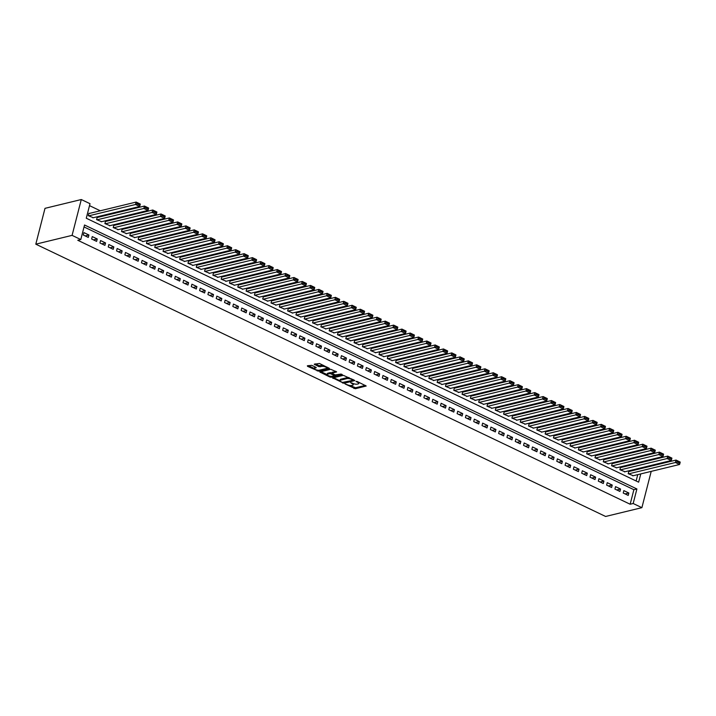 <?xml version="1.0" encoding="UTF-8"?>
<svg xmlns="http://www.w3.org/2000/svg" width="716" height="716" viewBox="0 0 716 716"><rect width="100%" height="100%" fill="white"/><g stroke="black" fill="none" stroke-linecap="round" stroke-linejoin="round"><path stroke-width="1.07" d="M345.103 383.982L355.333 388.734L366.207 386.014L357.132 381.467L356.013 381.386L357.418 382.21A3.32 1.074 -165.6 0 1 358.743 383.499A3.32 1.074 -165.6 0 1 358.134 383.919L357.239 384.134A3.32 1.074 -165.6 0 1 352.737 383.346L350.625 382.639L351.905 383.552A3.32 1.074 -165.6 0 1 353.221 384.832A3.32 1.074 -165.6 0 1 352.612 385.253L351.726 385.468A3.32 1.074 -165.6 0 1 347.215 384.689L345.103 383.982M311.755 365.33L307.352 365.804L307.576 366.341L318.602 371.183L329.476 368.463L319.443 363.46L314.226 364.229L318.754 366.592L321.958 366.404A2.775 0.895 -165.6 0 1 325.082 366.798A2.775 0.895 -165.6 0 1 326.827 368.14A2.775 0.895 -165.6 0 1 326.317 368.489L319.282 370.199A2.775 0.895 -165.6 0 1 316.168 369.805A2.775 0.895 -165.6 0 1 314.413 368.463A2.775 0.895 -165.6 0 1 314.924 368.114L316.284 367.693L315.872 367.29L311.755 365.33M80.801 239.538L72.083 235.367L35.8 244.174L605.611 516.469L641.894 507.662L633.177 503.5L636.909 488.965L84.533 225.003L80.801 239.538L77.776 240.272L630.152 504.234L633.177 503.5M332.707 377.923L343.957 383.302L354.832 380.581L343.394 375.336L332.707 377.923M329.87 377.001L319.837 371.998L330.711 369.277L336.654 371.89L331.938 373.206L335.079 374.907L341.004 374.065L342.275 374.513L331.284 377.243L329.87 377.001L330.076 376.186M89.33 213.44L88.918 213.243L88.292 215.659L93.357 217.727M97.636 217.404L97.224 217.208L96.597 219.633L101.663 221.691M105.941 221.378L105.529 221.181L104.912 223.598L109.978 225.665M114.247 225.343L113.835 225.146L113.218 227.572L118.283 229.63M122.561 229.317L122.141 229.12L121.523 231.536L126.589 233.604M130.867 233.282L130.446 233.085L129.829 235.51L134.894 237.569M139.173 237.256L138.752 237.059L138.134 239.475L143.2 241.543M147.478 241.22L147.057 241.024L146.44 243.449L151.506 245.507M155.784 245.194L155.372 244.997L154.746 247.414L159.811 249.481M164.089 249.159L163.678 248.962L163.051 251.388L168.117 253.446M172.395 253.133L171.983 252.936L171.357 255.352L176.422 257.42M180.701 257.098L180.289 256.901L179.662 259.326L184.728 261.385M189.006 261.072L188.594 260.875L187.968 263.291L193.034 265.359M197.312 265.036L196.9 264.839L196.274 267.265L201.339 269.323M205.617 269.01L205.206 268.813L204.588 271.23L209.654 273.297M213.923 272.975L213.511 272.778L212.894 275.204L217.959 277.262M222.237 276.949L221.817 276.752L221.199 279.168L226.265 281.236M230.543 280.914L230.122 280.717L229.505 283.142L234.571 285.201M238.849 284.887L238.428 284.691L237.81 287.107L242.876 289.175M247.154 288.852L246.734 288.655L246.116 291.081L251.182 293.139M255.46 292.826L255.039 292.629L254.422 295.046L259.487 297.113M263.765 296.791L263.354 296.594L262.727 299.02L267.793 301.078M272.071 300.765L271.659 300.568L271.033 302.984L276.099 305.052M280.377 304.73L279.965 304.533L279.338 306.958L284.404 309.017M288.682 308.703L288.271 308.507L287.644 310.923L292.71 312.99M296.988 312.668L296.576 312.471L295.95 314.897L301.015 316.955M305.293 316.642L304.882 316.445L304.255 318.862L309.33 320.929M313.599 320.607L313.187 320.41L312.57 322.835L317.635 324.894M321.914 324.581L321.493 324.384L320.875 326.8L325.941 328.868M330.219 328.546L329.799 328.349L329.181 330.774L334.247 332.833M338.525 332.519L338.104 332.314L337.487 334.739L342.552 336.806M346.83 336.484L346.41 336.287L345.792 338.713L350.858 340.771M355.136 340.458L354.715 340.252L354.098 342.678L359.163 344.745M363.442 344.423L363.03 344.226L362.403 346.651L367.469 348.71M371.747 348.397L371.335 348.191L370.709 350.616L375.775 352.684M380.053 352.361L379.641 352.165L379.015 354.59L384.08 356.649M388.358 356.335L387.947 356.129L387.32 358.555L392.386 360.622M396.664 360.3L396.252 360.103L395.626 362.529L400.692 364.587M404.97 364.274L404.558 364.068L403.931 366.494L408.997 368.552M413.275 368.239L412.864 368.042L412.246 370.467L417.312 372.526M421.59 372.213L421.169 372.007L420.552 374.432L425.617 376.491M429.895 376.177L429.475 375.981L428.857 378.406L433.923 380.465M438.201 380.151L437.78 379.945L437.163 382.371L442.228 384.429M446.507 384.116L446.086 383.919L445.468 386.345L450.534 388.403M454.812 388.09L454.392 387.884L453.774 390.31L458.84 392.368M463.118 392.055L462.706 391.858L462.08 394.283L467.145 396.342M471.423 396.029L471.012 395.823L470.385 398.248L475.451 400.307M479.729 399.993L479.317 399.796L478.691 402.222L483.756 404.28M488.035 403.967L487.623 403.761L486.996 406.187L492.062 408.245M496.34 407.932L495.928 407.735L495.302 410.161L500.368 412.219M504.646 411.906L504.234 411.7L503.608 414.125L508.673 416.184M512.951 415.871L512.54 415.674L511.922 418.099L516.988 420.158M521.257 419.845L520.845 419.639L520.228 422.064L525.293 424.123M529.572 423.809L529.151 423.612L528.533 426.038L533.599 428.096M537.877 427.783L537.456 427.577L536.839 430.003L541.905 432.061M546.183 431.748L545.762 431.551L545.144 433.977L550.21 436.035M554.488 435.722L554.068 435.516L553.45 437.941L558.516 440M562.794 439.687L562.373 439.49L561.756 441.915L566.821 443.974M571.1 443.66L570.688 443.455L570.061 445.88L575.127 447.939M579.405 447.625L578.993 447.428L578.367 449.854L583.433 451.912M587.711 451.599L587.299 451.393L586.673 453.819L591.738 455.877M596.016 455.564L595.605 455.367L594.978 457.793L600.044 459.851M604.322 459.538L603.91 459.332L603.284 461.757L608.349 463.816M612.628 463.503L612.216 463.306L611.598 465.731L616.664 467.79M620.933 467.476L620.521 467.271L619.904 469.696L624.97 471.755M623.233 493.038L628.218 495.418L628.836 493.002L623.851 490.621L623.233 493.038M614.928 489.073L619.913 491.453L620.53 489.028L615.545 486.647L614.928 489.073M606.622 485.099L611.607 487.48L612.225 485.063L607.24 482.682L606.622 485.099M598.316 481.134L603.293 483.515L603.919 481.089L598.934 478.709L598.316 481.134M590.011 477.16L594.987 479.541L595.614 477.125L590.628 474.744L590.011 477.16M581.696 473.195L586.681 475.576L587.308 473.151L582.323 470.77L581.696 473.195M573.391 469.222L578.376 471.602L579.002 469.186L574.017 466.805L573.391 469.222M565.085 465.257L570.07 467.637L570.697 465.212L565.712 462.831L565.085 465.257M556.779 461.283L561.765 463.664L562.391 461.247L557.406 458.867L556.779 461.283M548.474 457.318L553.459 459.699L554.077 457.273L549.1 454.893L548.474 457.318M540.168 453.344L545.153 455.725L545.771 453.309L540.795 450.928L540.168 453.344M531.863 449.38L536.848 451.76L537.465 449.335L532.48 446.954L531.863 449.38M523.557 445.406L528.542 447.786L529.16 445.37L524.175 442.989L523.557 445.406M515.252 441.441L520.237 443.822L520.854 441.396L515.869 439.015L515.252 441.441M506.946 437.467L511.931 439.848L512.549 437.431L507.563 435.051L506.946 437.467M498.64 433.502L503.625 435.883L504.243 433.457L499.258 431.077L498.64 433.502M490.335 429.528L495.311 431.909L495.937 429.493L490.952 427.112L490.335 429.528M482.02 425.564L487.005 427.944L487.632 425.519L482.647 423.138L482.02 425.564M473.715 421.59L478.7 423.97L479.326 421.554L474.341 419.173L473.715 421.59M465.409 417.625L470.394 420.006L471.021 417.58L466.035 415.199L465.409 417.625M457.103 413.651L462.088 416.032L462.715 413.615L457.73 411.235L457.103 413.651M448.798 409.686L453.783 412.067L454.4 409.642L449.424 407.261L448.798 409.686M440.492 405.712L445.477 408.093L446.095 405.677L441.119 403.296L440.492 405.712M432.187 401.748L437.172 404.128L437.789 401.703L432.804 399.322L432.187 401.748M423.881 397.774L428.866 400.155L429.484 397.738L424.499 395.357L423.881 397.774M415.575 393.809L420.56 396.19L421.178 393.764L416.193 391.384L415.575 393.809M407.27 389.835L412.255 392.216L412.872 389.799L407.887 387.419L407.27 389.835M398.964 385.87L403.949 388.251L404.567 385.826L399.582 383.445L398.964 385.87M390.659 381.897L395.635 384.277L396.261 381.861L391.276 379.48L390.659 381.897M382.353 377.932L387.329 380.312L387.956 377.887L382.971 375.506L382.353 377.932M374.038 373.958L379.024 376.339L379.65 373.922L374.665 371.541L374.038 373.958M365.733 369.993L370.718 372.374L371.344 369.948L366.359 367.568L365.733 369.993M357.427 366.019L362.412 368.4L363.039 365.983L358.054 363.603L357.427 366.019M349.122 362.054L354.107 364.435L354.733 362.01L349.748 359.629L349.122 362.054M340.816 358.081L345.801 360.461L346.419 358.045L341.442 355.664L340.816 358.081M332.51 354.116L337.496 356.496L338.113 354.071L333.137 351.69L332.51 354.116M324.205 350.142L329.19 352.523L329.808 350.106L324.822 347.725L324.205 350.142M315.899 346.177L320.884 348.558L321.502 346.132L316.517 343.752L315.899 346.177M307.594 342.203L312.579 344.584L313.196 342.167L308.211 339.787L307.594 342.203M299.288 338.238L304.273 340.619L304.891 338.194L299.906 335.813L299.288 338.238M290.982 334.265L295.959 336.645L296.585 334.229L291.6 331.848L290.982 334.265M282.677 330.3L287.653 332.68L288.28 330.255L283.294 327.874L282.677 330.3M274.362 326.326L279.347 328.707L279.974 326.29L274.989 323.909L274.362 326.326M266.057 322.361L271.042 324.742L271.668 322.316L266.683 319.936L266.057 322.361M257.751 318.387L262.736 320.768L263.363 318.351L258.378 315.971L257.751 318.387M249.445 314.422L254.431 316.803L255.057 314.378L250.072 311.997L249.445 314.422M241.14 310.449L246.125 312.829L246.743 310.413L241.766 308.032L241.14 310.449M232.834 306.484L237.819 308.865L238.437 306.439L233.461 304.058L232.834 306.484M224.529 302.51L229.514 304.891L230.131 302.474L225.146 300.094L224.529 302.51M216.223 298.545L221.208 300.926L221.826 298.5L216.841 296.12L216.223 298.545M207.917 294.571L212.903 296.952L213.52 294.536L208.535 292.155L207.917 294.571M199.612 290.606L204.597 292.987L205.215 290.562L200.229 288.181L199.612 290.606M191.306 286.633L196.282 289.013L196.909 286.597L191.924 284.216L191.306 286.633M183.001 282.668L187.977 285.049L188.603 282.623L183.618 280.242L183.001 282.668M174.686 278.694L179.671 281.075L180.298 278.658L175.313 276.278L174.686 278.694M166.381 274.729L171.366 277.11L171.992 274.684L167.007 272.304L166.381 274.729M158.075 270.755L163.06 273.136L163.687 270.72L158.701 268.339L158.075 270.755M149.769 266.791L154.754 269.171L155.381 266.746L150.396 264.365L149.769 266.791M141.464 262.817L146.449 265.197L147.066 262.781L142.09 260.4L141.464 262.817M133.158 258.852L138.143 261.233L138.761 258.807L133.785 256.426L133.158 258.852M124.853 254.878L129.838 257.259L130.455 254.842L125.47 252.462L124.853 254.878M116.547 250.913L121.532 253.294L122.15 250.869L117.164 248.488L116.547 250.913M108.241 246.939L113.226 249.32L113.844 246.904L108.859 244.523L108.241 246.939M99.936 242.975L104.921 245.355L105.538 242.93L100.553 240.549L99.936 242.975M91.63 239.001L96.615 241.381L97.233 238.965L92.248 236.584L91.63 239.001M630.152 504.234L633.884 489.699L84.032 226.945M88.927 234.991L83.942 232.61L83.325 235.036L88.301 237.417L88.927 234.991L85.15 235.913M639.191 469.025L639.182 468.309M631.879 464.818L630.877 464.335M623.573 460.844L622.571 460.37M615.268 456.88L614.265 456.396M606.962 452.906L605.96 452.431M598.657 448.941L597.654 448.458M590.351 444.967L589.349 444.493M582.036 441.002L581.034 440.519M573.731 437.029L572.728 436.554M565.425 433.064L564.423 432.58M557.12 429.09L556.117 428.615M548.814 425.125L547.812 424.642M540.508 421.151L539.506 420.677M532.203 417.186L531.2 416.703M523.897 413.213L522.895 412.738M515.592 409.248L514.589 408.764M507.286 405.274L506.284 404.8M498.98 401.309L497.978 400.826M490.675 397.335L489.672 396.861M482.36 393.37L481.358 392.887M474.055 389.397L473.052 388.922M465.749 385.432L464.747 384.948M457.443 381.458L456.441 380.984M449.138 377.493L448.135 377.01M440.832 373.519L439.83 373.045M432.527 369.554L431.524 369.071M424.221 365.581L423.219 365.106M415.915 361.616L414.913 361.132M407.61 357.642L406.607 357.168M399.304 353.677L398.302 353.194M390.999 349.703L389.996 349.229M382.684 345.739L381.691 345.255M374.379 341.765L373.376 341.29M366.073 337.8L365.07 337.317M357.767 333.826L356.765 333.352M349.462 329.861L348.459 329.378M341.156 325.887L340.154 325.413M332.851 321.923L331.848 321.439M324.545 317.949L323.543 317.474M316.239 313.984L315.237 313.501M307.934 310.01L306.931 309.536M299.628 306.045L298.626 305.562M291.322 302.071L290.32 301.597M283.017 298.107L282.014 297.623M274.702 294.133L273.7 293.658M266.397 290.168L265.394 289.685M258.091 286.194L257.089 285.72M249.786 282.229L248.783 281.746M241.48 278.255L240.478 277.781M233.174 274.291L232.172 273.807M224.869 270.317L223.866 269.843M216.563 266.352L215.561 265.869M208.258 262.378L207.255 261.904M199.952 258.413L198.95 257.93M191.646 254.44L190.644 253.965M183.341 250.475L182.338 249.991M175.026 246.501L174.024 246.027M166.721 242.536L165.718 242.053M158.415 238.562L157.413 238.088M150.109 234.597L149.107 234.114M141.804 230.624L140.801 230.149M133.498 226.659L132.496 226.175M125.193 222.685L124.19 222.211M116.887 218.72L115.885 218.237M108.581 214.746L107.579 214.272M100.276 210.781L89.509 205.635M636.121 480.982L637.75 474.645M629.248 471.441L628.827 471.244L628.209 473.67L633.275 475.728M640.775 473.911L638.645 482.181L86.278 218.228L90.01 203.693L81.284 199.531L45.001 208.338L35.8 244.174M639.352 468.389L642.377 467.655L643.21 468.049M650.513 471.54L651.095 471.826L641.894 507.662M81.284 199.531L72.083 235.367M642.216 468.291L642.377 467.655M633.884 489.699L636.909 488.965M628.836 493.002L625.068 493.915M620.53 489.028L616.762 489.95M612.225 485.063L608.457 485.976M603.919 481.089L600.142 482.011M595.614 477.125L591.837 478.037M587.308 473.151L583.531 474.073M579.002 469.186L575.225 470.099M570.697 465.212L566.92 466.134M562.391 461.247L558.614 462.16M554.077 457.273L550.309 458.195M545.771 453.309L542.003 454.221M537.465 449.335L533.697 450.257M529.16 445.37L525.392 446.283M520.854 441.396L517.086 442.318M512.549 437.431L508.781 438.344M504.243 433.457L500.466 434.379M495.937 429.493L492.161 430.405M487.632 425.519L483.855 426.441M479.326 421.554L475.549 422.467M471.021 417.58L467.244 418.502M462.715 413.615L458.938 414.528M454.4 409.642L450.632 410.563M446.095 405.677L442.327 406.59M437.789 401.703L434.021 402.625M429.484 397.738L425.716 398.651M421.178 393.764L417.41 394.686M412.872 389.799L409.105 390.712M404.567 385.826L400.79 386.747M396.261 381.861L392.484 382.774M387.956 377.887L384.179 378.809M379.65 373.922L375.873 374.835M371.344 369.948L367.568 370.87M363.039 365.983L359.262 366.896M354.733 362.01L350.956 362.931M346.419 358.045L342.651 358.958M338.113 354.071L334.345 354.993M329.808 350.106L326.04 351.019M321.502 346.132L317.734 347.054M313.196 342.167L309.428 343.08M304.891 338.194L301.114 339.115M296.585 334.229L292.808 335.142M288.28 330.255L284.503 331.177M279.974 326.29L276.197 327.203M271.668 322.316L267.891 323.238M263.363 318.351L259.586 319.264M255.057 314.378L251.28 315.3M246.743 310.413L242.975 311.326M238.437 306.439L234.669 307.361M230.131 302.474L226.363 303.387M221.826 298.5L218.058 299.422M213.52 294.536L209.752 295.448M205.215 290.562L201.447 291.484M196.909 286.597L193.132 287.51M188.603 282.623L184.826 283.545M180.298 278.658L176.521 279.571M171.992 274.684L168.215 275.606M163.687 270.72L159.91 271.632M155.381 266.746L151.604 267.668M147.066 262.781L143.298 263.694M138.761 258.807L134.993 259.729M130.455 254.842L126.687 255.755M122.15 250.869L118.382 251.79M113.844 246.904L110.076 247.817M105.538 242.93L101.77 243.852M97.233 238.965L93.456 239.878M353.221 384.832L353.471 383.865A3.32 1.074 -165.6 0 0 353.462 383.651M358.743 383.499L358.985 382.523A3.32 1.074 -165.6 0 0 358.993 382.362M349.891 385.476L355.584 387.768L365.348 385.396M352.988 380.205L353.973 379.963M333.62 377.699L339.984 380.742M342.481 382.425L352.845 380.321L351.511 379.382A3.32 1.074 -165.6 0 0 347 378.594L340.592 380.151A3.32 1.074 -165.6 0 0 339.984 380.572A3.32 1.074 -165.6 0 0 341.299 381.861L342.481 382.425M349.086 377.627A3.32 1.074 -165.6 0 0 347.251 377.627L347 378.594M339.984 380.572L340.234 379.605A3.32 1.074 -165.6 0 1 340.843 379.185L347.251 377.627M327.114 374.593L320.947 371.649M335.795 371.273L332.287 372.445M336.064 375.175L334.658 375.515L330.112 373.564L327.633 374.164A2.775 0.895 -165.6 0 0 327.123 374.513A2.775 0.895 -165.6 0 0 328.877 375.855A2.775 0.895 -165.6 0 0 331.991 376.249L334.47 375.649L334.846 374.799M332 372.955L330.362 372.597L327.883 373.197A2.775 0.895 -165.6 0 0 327.373 373.546L327.123 374.513M314.413 368.463L314.664 367.496A2.775 0.895 -165.6 0 1 315.174 367.147L315.434 367.084M326.827 368.14L327.078 367.165A2.775 0.895 -165.6 0 0 327.087 367.111M323.507 365.402A2.775 0.895 -165.6 0 0 322.209 365.437L321.958 366.404M315.326 363.871L319.005 365.625L322.209 365.437M326.72 368.31L328.617 367.845M308.265 365.59L314.405 368.525M628.621 473.867L675.421 462.5L679.582 464.487L632.774 475.845M677.023 461.883L675.421 462.5L676.047 460.075L680.2 462.062L677.273 460.916L677.023 461.883L679.932 463.27L680.173 462.303M628.746 471.567L676.047 460.075L677.273 460.916M679.582 464.487L679.932 463.27M620.316 469.893L667.115 458.535L671.268 460.513L624.468 471.88M668.717 457.909L667.115 458.535L667.742 456.11L671.894 458.097L668.959 456.942L668.717 457.909L671.626 459.305L671.868 458.33M620.441 467.593L667.742 456.11L668.959 456.942M671.268 460.513L671.626 459.305M612.01 465.928L658.81 454.562L662.962 456.548L616.163 467.906M660.412 453.944L658.81 454.562L659.436 452.136L663.589 454.123L660.653 452.977L660.412 453.944L663.311 455.331L663.562 454.365M612.135 463.628L659.436 452.136L660.653 452.977M662.962 456.548L663.311 455.331M603.704 461.954L650.504 450.597L654.657 452.575L607.857 463.941M652.106 449.97L650.504 450.597L651.13 448.171L655.283 450.158L652.348 449.004L652.106 449.97L655.006 451.366L655.256 450.391M603.83 459.654L651.13 448.171L652.348 449.004M654.657 452.575L655.006 451.366M595.399 457.989L642.198 446.623L646.351 448.61L599.552 459.967M643.791 446.005L642.198 446.623L642.825 444.197L646.978 446.184L644.042 445.039L643.791 446.005L646.7 447.393L646.951 446.426M595.524 455.689L642.825 444.197L644.042 445.039M646.351 448.61L646.7 447.393M587.093 454.016L633.893 442.658L638.045 444.636L591.246 456.002M635.486 442.032L633.893 442.658L634.519 440.233L638.672 442.22L635.736 441.065L635.486 442.032L638.395 443.428L638.645 442.452M587.218 451.715L634.519 440.233L635.736 441.065M638.045 444.636L638.395 443.428M578.788 450.051L625.587 438.684L629.74 440.671L582.94 452.029M627.18 438.067L625.587 438.684L626.205 436.259L630.366 438.246L627.431 437.1L627.18 438.067L630.089 439.454L630.34 438.487M578.913 447.751L626.205 436.259L627.431 437.1M629.74 440.671L630.089 439.454M570.482 446.077L617.282 434.719L621.434 436.697L574.635 448.064M618.875 434.093L617.282 434.719L617.899 432.294L622.052 434.281L619.125 433.126L618.875 434.093L621.783 435.489L622.034 434.514M570.598 443.777L617.899 432.294L619.125 433.126M621.434 436.697L621.783 435.489M562.167 442.112L608.976 430.746L613.129 432.733L566.32 444.09M610.569 430.128L608.976 430.746L609.593 428.329L613.746 430.307L610.82 429.161L610.569 430.128L613.478 431.515L613.728 430.549M562.293 439.812L609.593 428.329L610.82 429.161M613.129 432.733L613.478 431.515M553.862 438.138L600.67 426.781L604.823 428.759L558.015 440.125M602.263 426.154L600.67 426.781L601.288 424.355L605.441 426.342L602.514 425.188L602.263 426.154L605.172 427.55L605.423 426.575M553.987 435.838L601.288 424.355L602.514 425.188M604.823 428.759L605.172 427.55M545.556 434.173L592.365 422.807L596.518 424.794L549.709 436.151M593.958 422.189L592.365 422.807L592.982 420.39L597.135 422.368L594.208 421.223L593.958 422.189L596.867 423.577L597.117 422.61M545.682 431.873L592.982 420.39L594.208 421.223M596.518 424.794L596.867 423.577M537.251 430.2L584.059 418.842L588.212 420.82L541.403 432.187M585.652 418.216L584.059 418.842L584.677 416.417L588.829 418.404L585.903 417.249L585.652 418.216L588.561 419.612L588.803 418.636M537.376 427.9L584.677 416.417L585.903 417.249M588.212 420.82L588.561 419.612M528.945 426.235L575.753 414.868L579.906 416.855L533.098 428.213M577.347 414.251L575.753 414.868L576.371 412.452L580.524 414.43L577.597 413.284L577.347 414.251L580.255 415.638L580.497 414.671M529.07 423.935L576.371 412.452L577.597 413.284M579.906 416.855L580.255 415.638M520.639 422.261L567.439 410.903L571.592 412.881L524.792 424.248M569.041 410.277L567.439 410.903L568.065 408.478L572.218 410.465L569.283 409.31L569.041 410.277L571.95 411.673L572.191 410.698M520.765 419.961L568.065 408.478L569.283 409.31M571.592 412.881L571.95 411.673M512.334 418.296L559.133 406.93L563.286 408.917L516.487 420.274M560.735 406.312L559.133 406.93L559.76 404.513L563.913 406.491L560.977 405.346L560.735 406.312L563.635 407.699L563.886 406.733M512.459 415.996L559.76 404.513L560.977 405.346M563.286 408.917L563.635 407.699M504.028 414.322L550.828 402.965L554.981 404.943L508.181 416.309M552.43 402.338L550.828 402.965L551.454 400.539L555.607 402.526L552.671 401.372L552.43 402.338L555.33 403.735L555.58 402.759M504.153 412.022L551.454 400.539L552.671 401.372M554.981 404.943L555.33 403.735M495.723 410.358L542.522 398.991L546.675 400.978L499.875 412.335M544.115 398.373L542.522 398.991L543.149 396.575L547.301 398.552L544.366 397.407L544.115 398.373L547.024 399.761L547.275 398.794M495.848 408.057L543.149 396.575L544.366 397.407M546.675 400.978L547.024 399.761M487.417 406.384L534.217 395.026L538.369 397.004L491.57 408.371M535.81 394.4L534.217 395.026L534.843 392.601L538.996 394.588L536.06 393.433L535.81 394.4L538.718 395.796L538.969 394.82M487.542 404.084L534.843 392.601L536.06 393.433M538.369 397.004L538.718 395.796M479.111 402.419L525.911 391.052L530.064 393.039L483.264 404.397M527.504 390.435L525.911 391.052L526.529 388.636L530.69 390.614L527.755 389.468L527.504 390.435L530.413 391.822L530.663 390.855M479.237 400.119L526.529 388.636L527.755 389.468M530.064 393.039L530.413 391.822M470.806 398.445L517.605 387.088L521.758 389.065L474.959 400.432M519.198 386.461L517.605 387.088L518.223 384.662L522.376 386.649L519.449 385.494L519.198 386.461L522.107 387.857L522.358 386.882M470.922 396.145L518.223 384.662L519.449 385.494M521.758 389.065L522.107 387.857M462.491 394.48L509.3 383.114L513.453 385.101L466.644 396.458M510.893 382.496L509.3 383.114L509.917 380.697L514.07 382.675L511.143 381.53L510.893 382.496L513.802 383.883L514.052 382.917M462.617 392.18L509.917 380.697L511.143 381.53M513.453 385.101L513.802 383.883M454.186 390.506L500.994 379.149L505.147 381.127L458.338 392.493M502.587 378.522L500.994 379.149L501.612 376.723L505.765 378.71L502.838 377.556L502.587 378.522L505.496 379.919L505.747 378.943M454.311 388.206L501.612 376.723L502.838 377.556M505.147 381.127L505.496 379.919M445.88 386.542L492.689 375.175L496.841 377.162L450.033 388.52M494.282 374.558L492.689 375.175L493.306 372.759L497.459 374.736L494.532 373.591L494.282 374.558L497.19 375.945L497.441 374.978M446.005 384.241L493.306 372.759L494.532 373.591M496.841 377.162L497.19 375.945M437.574 382.568L484.383 371.21L488.536 373.188L441.727 384.555M485.976 370.584L484.383 371.21L485 368.785L489.153 370.772L486.227 369.617L485.976 370.584L488.885 371.98L489.135 371.004M437.7 380.268L485 368.785L486.227 369.617M488.536 373.188L488.885 371.98M429.269 378.603L476.077 367.236L480.23 369.223L433.422 380.581M477.67 366.619L476.077 367.236L476.695 364.82L480.848 366.798L477.921 365.652L477.67 366.619L480.579 368.006L480.821 367.04M429.394 376.303L476.695 364.82L477.921 365.652M480.23 369.223L480.579 368.006M420.963 374.629L467.763 363.272L471.916 365.25L425.116 376.616M469.365 362.645L467.763 363.272L468.389 360.846L472.542 362.833L469.615 361.678L469.365 362.645L472.274 364.041L472.515 363.066M421.089 372.329L468.389 360.846L469.615 361.678M471.916 365.25L472.274 364.041M412.658 370.664L459.457 359.298L463.61 361.285L416.81 372.642M461.059 358.68L459.457 359.298L460.084 356.881L464.237 358.859L461.301 357.714L461.059 358.68L463.959 360.067L464.21 359.101M412.783 368.364L460.084 356.881L461.301 357.714M463.61 361.285L463.959 360.067M404.352 366.69L451.152 355.333L455.304 357.311L408.505 368.677M452.754 354.706L451.152 355.333L451.778 352.907L455.931 354.894L452.995 353.74L452.754 354.706L455.653 356.103L455.904 355.127M404.477 364.39L451.778 352.907L452.995 353.74M455.304 357.311L455.653 356.103M396.046 362.726L442.846 351.359L446.999 353.346L400.199 364.704M444.439 350.742L442.846 351.359L443.473 348.943L447.625 350.921L444.69 349.775L444.439 350.742L447.348 352.129L447.598 351.162M396.172 360.425L443.473 348.943L444.69 349.775M446.999 353.346L447.348 352.129M387.741 358.752L434.54 347.394L438.693 349.372L391.894 360.739M436.134 346.768L434.54 347.394L435.167 344.969L439.32 346.956L436.384 345.801L436.134 346.768L439.042 348.164L439.293 347.188M387.866 356.452L435.167 344.969L436.384 345.801M438.693 349.372L439.042 348.164M379.435 354.787L426.235 343.42L430.388 345.407L383.588 356.765M427.828 342.803L426.235 343.42L426.861 341.004L431.014 342.982L428.079 341.836L427.828 342.803L430.737 344.19L430.987 343.224M379.561 352.487L426.861 341.004L428.079 341.836M430.388 345.407L430.737 344.19M371.13 350.813L417.929 339.456L422.082 341.434L375.282 352.8M419.522 338.829L417.929 339.456L418.547 337.03L422.7 339.017L419.773 337.863L419.522 338.829L422.431 340.225L422.682 339.25M371.246 348.513L418.547 337.03L419.773 337.863M422.082 341.434L422.431 340.225M362.815 346.848L409.624 335.482L413.776 337.469L366.977 348.826M411.217 334.864L409.624 335.482L410.241 333.065L414.394 335.043L411.467 333.898L411.217 334.864L414.125 336.252L414.376 335.285M362.94 344.548L410.241 333.065L411.467 333.898M413.776 337.469L414.125 336.252M354.51 342.875L401.318 331.517L405.471 333.495L358.662 344.861M402.911 330.89L401.318 331.517L401.936 329.091L406.088 331.078L403.162 329.924L402.911 330.89L405.82 332.287L406.07 331.311M354.635 340.574L401.936 329.091L403.162 329.924M405.471 333.495L405.82 332.287M346.204 338.91L393.012 327.543L397.165 329.53L350.357 340.897M394.606 326.926L393.012 327.543L393.63 325.127L397.783 327.105L394.856 325.959L394.606 326.926L397.514 328.313L397.765 327.346M346.329 336.61L393.63 325.127L394.856 325.959M397.165 329.53L397.514 328.313M337.898 334.936L384.707 323.578L388.86 325.556L342.051 336.923M386.3 322.952L384.707 323.578L385.324 321.153L389.477 323.14L386.55 321.985L386.3 322.952L389.209 324.348L389.459 323.372M338.024 332.636L385.324 321.153L386.55 321.985M388.86 325.556L389.209 324.348M329.593 330.971L376.401 319.605L380.554 321.591L333.745 332.958M377.994 318.987L376.401 319.605L377.019 317.188L381.172 319.166L378.245 318.02L377.994 318.987L380.903 320.374L381.145 319.408M329.718 328.671L377.019 317.188L378.245 318.02M380.554 321.591L380.903 320.374M321.287 326.997L368.087 315.64L372.248 317.618L325.44 328.984M369.689 315.013L368.087 315.64L368.713 313.214L372.866 315.201L369.939 314.047L369.689 315.013L372.597 316.409L372.839 315.434M321.412 324.697L368.713 313.214L369.939 314.047M372.248 317.618L372.597 316.409M312.981 323.032L359.781 311.666L363.934 313.653L317.134 325.019M361.383 311.048L359.781 311.666L360.408 309.249L364.56 311.227L361.625 310.082L361.383 311.048L364.283 312.436L364.534 311.469M313.107 320.732L360.408 309.249L361.625 310.082M363.934 313.653L364.283 312.436M304.676 319.059L351.475 307.701L355.628 309.679L308.829 321.045M353.077 307.075L351.475 307.701L352.102 305.276L356.255 307.262L353.319 306.108L353.077 307.075L355.977 308.471L356.228 307.495M304.801 316.758L352.102 305.276L353.319 306.108M355.628 309.679L355.977 308.471M296.37 315.094L343.17 303.727L347.323 305.714L300.523 317.081M344.772 303.11L343.17 303.727L343.796 301.311L347.949 303.289L345.014 302.143L344.772 303.11L347.672 304.497L347.922 303.53M296.496 312.794L343.796 301.311L345.014 302.143M347.323 305.714L347.672 304.497M288.065 311.12L334.864 299.762L339.017 301.74L292.218 313.107M336.457 299.136L334.864 299.762L335.491 297.337L339.644 299.324L336.708 298.169L336.457 299.136L339.366 300.532L339.617 299.556M288.19 308.82L335.491 297.337L336.708 298.169M339.017 301.74L339.366 300.532M279.759 307.155L326.559 295.789L330.711 297.775L283.912 309.142M328.152 295.171L326.559 295.789L327.185 293.372L331.338 295.35L328.402 294.204L328.152 295.171L331.06 296.558L331.311 295.592M279.884 304.855L327.185 293.372L328.402 294.204M330.711 297.775L331.06 296.558M271.454 303.181L318.253 291.824L322.406 293.802L275.606 305.168M319.846 291.197L318.253 291.824L318.871 289.398L323.023 291.385L320.097 290.231L319.846 291.197L322.755 292.593L323.005 291.618M271.57 300.881L318.871 289.398L320.097 290.231M322.406 293.802L322.755 292.593M263.139 299.216L309.947 287.85L314.1 289.837L267.301 301.203M311.541 287.232L309.947 287.85L310.565 285.433L314.718 287.411L311.791 286.266L311.541 287.232L314.449 288.62L314.7 287.653M263.264 296.916L310.565 285.433L311.791 286.266M314.1 289.837L314.449 288.62M254.833 295.243L301.642 283.885L305.795 285.863L258.986 297.23M303.235 283.259L301.642 283.885L302.259 281.46L306.412 283.447L303.486 282.292L303.235 283.259L306.144 284.655L306.394 283.679M254.959 292.942L302.259 281.46L303.486 282.292M305.795 285.863L306.144 284.655M246.528 291.278L293.336 279.911L297.489 281.898L250.681 293.265M294.929 279.294L293.336 279.911L293.954 277.495L298.107 279.473L295.18 278.327L294.929 279.294L297.838 280.681L298.089 279.714M246.653 288.978L293.954 277.495L295.18 278.327M297.489 281.898L297.838 280.681M238.222 287.304L285.031 275.946L289.183 277.924L242.375 289.291M286.624 275.32L285.031 275.946L285.648 273.521L289.801 275.508L286.874 274.353L286.624 275.32L289.533 276.716L289.783 275.741M238.347 285.004L285.648 273.521L286.874 274.353M289.183 277.924L289.533 276.716M229.917 283.339L276.725 271.973L280.878 273.96L234.069 285.326M278.318 271.355L276.725 271.973L277.343 269.556L281.495 271.534L278.569 270.388L278.318 271.355L281.227 272.742L281.469 271.776M230.042 281.039L277.343 269.556L278.569 270.388M280.878 273.96L281.227 272.742M221.611 279.365L268.411 268.008L272.572 269.986L225.764 281.352M270.013 267.381L268.411 268.008L269.037 265.582L273.19 267.569L270.263 266.415L270.013 267.381L272.921 268.777L273.163 267.802M221.736 277.065L269.037 265.582L270.263 266.415M272.572 269.986L272.921 268.777M213.305 275.4L260.105 264.034L264.258 266.021L217.458 277.387M261.707 263.416L260.105 264.034L260.731 261.617L264.884 263.595L261.949 262.45L261.707 263.416L264.616 264.804L264.857 263.837M213.431 273.1L260.731 261.617L261.949 262.45M264.258 266.021L264.616 264.804M205 271.427L251.799 260.069L255.952 262.047L209.153 273.414M253.401 259.443L251.799 260.069L252.426 257.644L256.579 259.631L253.643 258.476L253.401 259.443L256.301 260.839L256.552 259.863M205.125 269.127L252.426 257.644L253.643 258.476M255.952 262.047L256.301 260.839M196.694 267.462L243.494 256.095L247.647 258.082L200.847 269.449M245.096 255.478L243.494 256.095L244.12 253.679L248.273 255.657L245.337 254.511L245.096 255.478L247.996 256.865L248.246 255.898M196.819 265.162L244.12 253.679L245.337 254.511M247.647 258.082L247.996 256.865M188.389 263.488L235.188 252.13L239.341 254.108L192.541 265.475M236.781 251.504L235.188 252.13L235.815 249.705L239.967 251.692L237.032 250.537L236.781 251.504L239.69 252.9L239.941 251.925M188.514 261.188L235.815 249.705L237.032 250.537M239.341 254.108L239.69 252.9M180.083 259.523L226.882 248.157L231.035 250.144L184.236 261.51M228.476 247.539L226.882 248.157L227.509 245.74L231.662 247.718L228.726 246.572L228.476 247.539L231.384 248.926L231.635 247.96M180.208 257.223L227.509 245.74L228.726 246.572M231.035 250.144L231.384 248.926M171.777 255.549L218.577 244.192L222.73 246.17L175.93 257.536M220.17 243.565L218.577 244.192L219.194 241.766L223.356 243.753L220.421 242.599L220.17 243.565L223.079 244.962L223.329 243.986M171.903 253.249L219.194 241.766L220.421 242.599M222.73 246.17L223.079 244.962M163.472 251.585L210.271 240.218L214.424 242.205L167.625 253.571M211.864 239.6L210.271 240.218L210.889 237.802L215.042 239.779L212.115 238.634L211.864 239.6L214.773 240.988L215.024 240.021M163.588 249.284L210.889 237.802L212.115 238.634M214.424 242.205L214.773 240.988M155.157 247.611L201.966 236.253L206.119 238.231L159.31 249.598M203.559 235.627L201.966 236.253L202.583 233.828L206.736 235.815L203.809 234.66L203.559 235.627L206.468 237.023L206.718 236.047M155.282 245.311L202.583 233.828L203.809 234.66M206.119 238.231L206.468 237.023M146.852 243.646L193.66 232.279L197.813 234.266L151.004 245.633M195.253 231.662L193.66 232.279L194.278 229.863L198.43 231.841L195.504 230.695L195.253 231.662L198.162 233.049L198.413 232.082M146.977 241.346L194.278 229.863L195.504 230.695M197.813 234.266L198.162 233.049M138.546 239.672L185.355 228.315L189.507 230.292L142.699 241.659M186.948 227.688L185.355 228.315L185.972 225.889L190.125 227.876L187.198 226.721L186.948 227.688L189.856 229.084L190.107 228.109M138.671 237.372L185.972 225.889L187.198 226.721M189.507 230.292L189.856 229.084M130.24 235.707L177.049 224.341L181.202 226.328L134.393 237.694M178.642 223.723L177.049 224.341L177.666 221.924L181.819 223.902L178.893 222.757L178.642 223.723L181.551 225.11L181.792 224.144M130.366 233.407L177.666 221.924L178.893 222.757M181.202 226.328L181.551 225.11M121.935 231.733L168.743 220.376L172.896 222.354L126.088 233.72M170.336 219.749L168.743 220.376L169.361 217.95L173.514 219.937L170.587 218.783L170.336 219.749L173.245 221.146L173.487 220.17M122.06 229.433L169.361 217.95L170.587 218.783M172.896 222.354L173.245 221.146M113.629 227.769L160.429 216.402L164.582 218.389L117.782 229.755M162.031 215.785L160.429 216.402L161.055 213.986L165.208 215.964L162.272 214.818L162.031 215.785L164.94 217.172L165.181 216.205M113.754 225.468L161.055 213.986L162.272 214.818M164.582 218.389L164.94 217.172M105.324 223.795L152.123 212.437L156.276 214.415L109.476 225.782M153.725 211.811L152.123 212.437L152.75 210.012L156.902 211.999L153.967 210.844L153.725 211.811L156.625 213.207L156.876 212.231M105.449 221.495L152.75 210.012L153.967 210.844M156.276 214.415L156.625 213.207M97.018 219.83L143.818 208.463L147.97 210.45L101.171 221.817M145.42 207.846L143.818 208.463L144.444 206.047L148.597 208.025L145.661 206.879L145.42 207.846L148.319 209.233L148.57 208.267M97.143 217.53L144.444 206.047L145.661 206.879M147.97 210.45L148.319 209.233M88.712 215.856L135.512 204.499L139.665 206.476L92.865 217.843M137.105 203.872L135.512 204.499L136.138 202.073L140.291 204.06L137.356 202.905L137.105 203.872L140.014 205.268L140.264 204.293M88.838 213.556L136.138 202.073L137.356 202.905M139.665 206.476L140.014 205.268M352.039 383.015L351.905 383.552M357.561 381.673L357.418 382.21M355.584 387.768L355.333 388.734M354.169 387.526L353.928 388.493M344.181 382.425L343.957 383.302M342.687 382.505L342.552 383.06M333.092 377.833L332.931 378.46M352.827 379.417L352.693 379.945M351.645 378.853L351.511 379.382M340.843 379.185L340.592 380.151M320.41 371.774L320.249 372.401M332.376 372.105L332.126 373.072M331.517 376.312L331.284 377.243M327.883 373.197L327.633 374.164M334.39 374.575L334.247 375.112M331.768 372.839L331.517 373.806M330.362 372.597L330.112 373.564M315.174 367.147L314.924 368.114M320.41 365.876L320.159 366.843M319.005 365.625L318.754 366.592M314.798 363.996L314.637 364.632M318.844 370.262L318.602 371.183M317.403 370.145L317.197 370.942M307.737 365.715L307.576 366.341M353.149 379.57L352.979 380.232M332.188 372.231L331.938 373.206"/></g></svg>
